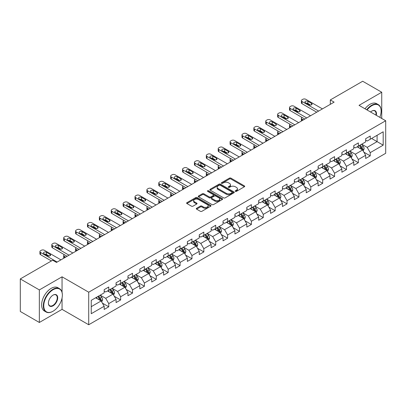 <?xml version="1.0" encoding="UTF-8"?>
<svg xmlns="http://www.w3.org/2000/svg" width="406" height="406" viewBox="0 0 406 406"><rect width="100%" height="100%" fill="white"/><g stroke="black" fill="none" stroke-linecap="round" stroke-linejoin="round"><path stroke-width="0.61" d="M235.404 191.358A0.741 0.426 0 0 0 236.449 191.358L244.397 186.77A1.056 0.609 0 0 0 244.706 186.339A1.056 0.609 0 0 0 244.397 185.907L230.933 178.132A1.056 0.609 0 0 0 229.436 178.132L221.493 182.72A0.741 0.426 0 0 0 221.275 183.025A0.741 0.426 0 0 0 221.493 183.324A0.741 0.426 0 0 0 222.539 183.324L223.569 182.73A3.385 1.954 0 0 1 228.355 182.73L229.476 183.38A3.385 1.954 0 0 1 230.466 184.76A3.385 1.954 0 0 1 229.476 186.141L228.446 186.735A0.741 0.426 0 0 0 228.228 187.039A0.741 0.426 0 0 0 228.446 187.339A0.741 0.426 0 0 0 229.491 187.339L230.522 186.745A3.385 1.954 0 0 1 235.307 186.745L236.429 187.394A3.385 1.954 0 0 1 237.419 188.775A3.385 1.954 0 0 1 236.429 190.16L235.404 190.754A0.741 0.426 0 0 0 235.186 191.053A0.741 0.426 0 0 0 235.404 191.358L235.404 190.754M196.605 208.268A1.056 0.609 0 0 0 196.296 208.704A1.056 0.609 0 0 0 196.605 209.136L200.386 211.313A1.056 0.609 0 0 0 201.878 211.313L210.704 206.218A1.056 0.609 0 0 0 211.013 205.786A1.056 0.609 0 0 0 210.704 205.355L197.245 197.585A1.056 0.609 0 0 0 195.748 197.585L186.922 202.68A1.056 0.609 0 0 0 186.613 203.112A1.056 0.609 0 0 0 186.922 203.543L191.485 206.177A1.056 0.609 0 0 0 192.982 206.177L196.758 203.995A1.056 0.609 0 0 0 197.067 203.563A1.056 0.609 0 0 0 196.758 203.132L194.494 201.828A2.827 1.634 0 0 1 193.667 200.671A2.827 1.634 0 0 1 195.413 199.163A2.827 1.634 0 0 1 198.493 199.519L207.359 204.634A2.827 1.634 0 0 1 208.187 205.786A2.827 1.634 0 0 1 206.441 207.299A2.827 1.634 0 0 1 203.355 206.943L201.878 206.091A1.056 0.609 0 0 0 200.386 206.091L196.605 208.268L196.605 209.136M62.052 276.811L39.346 289.92L20.3 278.922L20.3 311.473L39.346 322.471L62.052 309.362L88.716 324.754L88.716 292.203L62.052 276.811L62.052 292.259M381.736 118.456L381.736 92.238L359.036 105.347L385.7 120.744L88.716 292.203M381.736 92.238L362.69 81.246L330.311 99.937L330.311 104.337M20.3 278.922L52.678 260.226L56.49 262.428L334.123 102.139L330.311 99.937M223.64 197.884A1.056 0.609 0 0 0 225.137 197.884L233.963 192.789A1.056 0.609 0 0 0 234.272 192.358A1.056 0.609 0 0 0 233.963 191.926L220.499 184.157A1.056 0.609 0 0 0 219.007 184.157L210.181 189.252A1.056 0.609 0 0 0 209.872 189.683A1.056 0.609 0 0 0 210.181 190.115L223.64 197.884M207.897 191.515A0.741 0.426 0 0 1 208.648 191.622L208.648 190.739L222.331 198.641A1.056 0.609 0 0 1 222.64 199.072A1.056 0.609 0 0 1 222.331 199.503L213.51 204.599A1.056 0.609 0 0 1 212.013 204.599L198.549 196.829L202.33 194.667L202.33 193.784L198.549 195.966A1.056 0.609 0 0 0 198.24 196.397A1.056 0.609 0 0 0 198.549 196.829L198.549 195.966M202.33 194.667A1.056 0.609 0 0 1 203.822 194.667L203.822 193.784A1.056 0.609 0 0 0 202.33 193.784M203.822 193.784L209.283 196.935A1.056 0.609 0 0 0 210.78 196.935L213.282 195.489A1.056 0.609 0 0 0 213.592 195.058A1.056 0.609 0 0 0 213.282 194.626L207.603 191.343A0.741 0.426 0 0 1 207.385 191.043A0.741 0.426 0 0 1 207.842 190.647A0.741 0.426 0 0 1 208.648 190.739M88.716 324.754L385.7 153.295L385.7 120.744M102.393 303.135L108.757 306.809L108.757 303.597L116.07 299.374L116.07 302.587L120.638 299.948L120.638 296.735L127.956 292.513L127.956 295.725L132.523 293.086L132.523 289.874L139.842 285.651L139.842 288.864L144.409 286.225L144.409 283.012L151.727 278.79L151.727 282.003L156.295 279.364L156.295 276.151L163.613 271.929L163.613 275.141L168.18 272.502L168.18 269.29L175.493 265.067L175.493 268.275L180.066 265.636L180.066 262.428L187.379 258.206L187.379 261.413L191.952 258.774L191.952 255.567L199.265 251.339L199.265 254.552L203.837 251.913L203.837 248.7L211.15 244.478L211.15 247.69L215.723 245.051L215.723 241.839L223.036 237.617L223.036 240.829L227.609 238.19L227.609 234.978L234.922 230.755L234.922 233.968L239.494 231.329L239.494 228.116L246.807 223.894L246.807 227.106L251.38 224.467L251.38 221.255L258.693 217.032L258.693 220.245L263.266 217.606L263.266 214.393L270.579 210.171L270.579 213.383L275.151 210.739L275.151 207.532L282.464 203.31L282.464 206.517L287.037 203.878L287.037 200.671L294.35 196.448L294.35 199.656L298.923 197.017L298.923 193.809L306.236 189.582L306.236 192.794L310.808 190.155L310.808 186.943L318.121 182.72L318.121 185.933L322.694 183.294L322.694 180.081L330.007 175.859L330.007 179.071L334.58 176.432L334.58 173.22L341.893 168.997L341.893 172.21L346.465 169.571L346.465 166.358L353.778 162.136L353.778 165.349L358.351 162.71L358.351 159.497L365.664 155.275L365.664 158.487L370.231 155.848L370.231 152.636L383.188 145.155L383.188 131.783L377.093 135.305L377.093 141.638L383.188 145.155M108.757 306.809L104.185 309.448L104.185 306.236L91.233 313.716L91.233 300.344L104.185 292.863L104.185 289.656L108.757 287.017L108.757 290.224L116.07 286.002L116.07 282.794L120.638 280.155L120.638 283.363L127.956 279.14L127.956 275.933L132.523 273.289L132.523 276.501L139.842 272.279L139.842 269.066L144.409 266.427L144.409 269.64L151.727 265.417L151.727 262.205L156.295 259.566L156.295 262.778L163.613 258.556L163.613 255.344L168.18 252.705L168.18 255.917L175.493 251.695L175.493 248.482L180.066 245.843L180.066 249.056L187.379 244.833L187.379 241.621L191.952 238.982L191.952 242.194L199.265 237.972L199.265 234.759L203.837 232.12L203.837 235.333L211.15 231.105L211.15 227.898L215.723 225.259L215.723 228.466L223.036 224.244L223.036 221.037L227.609 218.398L227.609 221.605L234.922 217.383L234.922 214.17L239.494 211.531L239.494 214.744L246.807 210.521L246.807 207.309L251.38 204.67L251.38 207.882L258.693 203.66L258.693 200.447L263.266 197.808L263.266 201.021L270.579 196.798L270.579 193.586L275.151 190.947L275.151 194.159L282.464 189.937L282.464 186.724L287.037 184.085L287.037 187.298L294.35 183.076L294.35 179.863L298.923 177.224L298.923 180.437L306.236 176.214L306.236 173.002L310.808 170.363L310.808 173.57L318.121 169.348L318.121 166.14L322.694 163.501L322.694 166.709L330.007 162.486L330.007 159.279L334.58 156.64L334.58 159.847L341.893 155.625L341.893 152.412L346.465 149.773L346.465 152.986L353.778 148.763L353.778 145.551L358.351 142.912L358.351 146.124L365.664 141.902L365.664 138.69L370.231 136.051L370.231 139.263L383.188 131.783M107.534 290.929L113.02 294.096L105.707 298.319L100.221 295.152M104.185 291.107L105.707 291.985L108.757 290.224M105.707 298.319L108.757 303.597M113.02 294.096L116.07 299.374M119.42 284.068L124.906 287.235L117.593 291.457L112.107 288.29M116.07 284.246L117.593 285.124L120.638 283.363M117.593 291.457L120.638 296.735M124.906 287.235L127.956 292.513M131.305 277.207L136.792 280.373L129.478 284.596L123.992 281.429M127.956 277.384L129.478 278.262L132.523 276.501M129.478 284.596L132.523 289.874M136.792 280.373L139.842 285.651M143.191 270.345L148.677 273.512L141.364 277.734L135.878 274.568M139.842 270.518L141.364 271.401L144.409 269.64M141.364 277.734L144.409 283.012M148.677 273.512L151.727 278.79M155.077 263.484L160.563 266.651L153.25 270.873L147.764 267.706M151.727 263.656L153.25 264.539L156.295 262.778M153.25 270.873L156.295 276.151M160.563 266.651L163.613 271.929M166.962 256.622L172.448 259.789L165.135 264.012L159.649 260.845M163.613 256.795L165.135 257.678L168.18 255.917M165.135 264.012L168.18 269.29M172.448 259.789L175.493 265.067M178.848 249.756L184.334 252.928L177.021 257.15L171.535 253.983M175.493 249.934L177.021 250.812L180.066 249.056M177.021 257.15L180.066 262.428M184.334 252.928L187.379 258.206M190.734 242.895L196.22 246.061L188.907 250.284L183.421 247.117M187.379 243.072L188.907 243.95L191.952 242.194M188.907 250.284L191.952 255.567M196.22 246.061L199.265 251.339M202.619 236.033L208.105 239.2L200.792 243.422L195.306 240.256M199.265 236.211L200.792 237.089L203.837 235.333M200.792 243.422L203.837 248.7M208.105 239.2L211.15 244.478M214.505 229.172L219.991 232.339L212.678 236.561L207.192 233.394M211.15 229.349L212.678 230.227L215.723 228.466M212.678 236.561L215.723 241.839M219.991 232.339L223.036 237.617M226.391 222.31L231.877 225.477L224.564 229.7L219.078 226.533M223.036 222.488L224.564 223.366L227.609 221.605M224.564 229.7L227.609 234.978M231.877 225.477L234.922 230.755M238.276 215.449L243.762 218.616L236.444 222.838L230.963 219.671M234.922 215.627L236.444 216.505L239.494 214.744M236.444 222.838L239.494 228.116M243.762 218.616L246.807 223.894M250.162 208.588L255.648 211.754L248.33 215.977L242.849 212.81M246.807 208.76L248.33 209.643L251.38 207.882M248.33 215.977L251.38 221.255M255.648 211.754L258.693 217.032M262.048 201.726L267.534 204.893L260.216 209.115L254.729 205.949M258.693 201.899L260.216 202.782L263.266 201.021M260.216 209.115L263.266 214.393M267.534 204.893L270.579 210.171M273.933 194.865L279.419 198.032L272.101 202.254L266.615 199.087M270.579 195.037L272.101 195.92L275.151 194.159M272.101 202.254L275.151 207.532M279.419 198.032L282.464 203.31M285.819 187.998L291.3 191.165L283.987 195.393L278.501 192.221M282.464 188.176L283.987 189.054L287.037 187.298M283.987 195.393L287.037 200.671M291.3 191.165L294.35 196.448M297.705 181.137L303.186 184.304L295.872 188.526L290.386 185.359M294.35 181.315L295.872 182.192L298.923 180.437M295.872 188.526L298.923 193.809M303.186 184.304L306.236 189.582M309.585 174.275L315.071 177.442L307.758 181.665L302.272 178.498M306.236 174.453L307.758 175.331L310.808 173.57M307.758 181.665L310.808 186.943M315.071 177.442L318.121 182.72M321.471 167.414L326.957 170.581L319.644 174.803L314.158 171.636M318.121 167.592L319.644 168.47L322.694 166.709M319.644 174.803L322.694 180.081M326.957 170.581L330.007 175.859M333.356 160.553L338.843 163.719L331.529 167.942L326.043 164.775M330.007 160.73L331.529 161.608L334.58 159.847M331.529 167.942L334.58 173.22M338.843 163.719L341.893 168.997M345.242 153.691L350.728 156.858L343.415 161.08L337.929 157.914M341.893 153.869L343.415 154.747L346.465 152.986M343.415 161.08L346.465 166.358M350.728 156.858L353.778 162.136M357.128 146.83L362.614 149.997L355.301 154.219L349.815 151.052M353.778 147.002L355.301 147.885L358.351 146.124M355.301 154.219L358.351 159.497M362.614 149.997L365.664 155.275M371.607 138.471L377.093 141.638L367.186 147.358L361.7 144.191M365.664 140.141L367.186 141.024L370.231 139.263M367.186 147.358L370.231 152.636M39.346 289.92L39.346 322.471M91.233 306.677L101.135 300.958L95.649 297.791M101.135 300.958L104.185 306.236M363.872 152.174L370.231 155.848M351.987 159.035L358.351 162.71M340.101 165.897L346.465 169.571M328.215 172.758L334.58 176.432M316.33 179.619L322.694 183.294M304.444 186.481L310.808 190.155M292.559 193.347L298.923 197.017M280.673 200.209L287.037 203.878M268.787 207.07L275.151 210.739M256.902 213.932L263.266 217.606M245.016 220.793L251.38 224.467M233.13 227.654L239.494 231.329M221.25 234.516L227.609 238.19M209.364 241.377L215.723 245.051M197.478 248.239L203.837 251.913M185.593 255.105L191.952 258.774M173.707 261.966L180.066 265.636M161.821 268.828L168.18 272.502M149.936 275.689L156.295 279.364M138.05 282.551L144.409 286.225M126.164 289.412L132.523 293.086M114.279 296.273L120.638 299.948M62.052 309.362L62.052 298.009M235.698 191.459L236.429 191.038A3.385 1.954 0 0 0 237.419 189.658L237.419 188.775M230.466 184.76L230.466 185.638A3.385 1.954 0 0 1 229.476 187.024L228.74 187.445M244.382 186.775L230.933 179.016A1.056 0.609 0 0 0 229.436 179.016L221.788 183.431M233.963 191.926L233.963 192.789L220.499 185.034A1.056 0.609 0 0 0 219.007 185.034L210.196 190.125M232.09 192.662A0.741 0.426 0 0 0 232.308 192.358A0.741 0.426 0 0 0 232.09 192.058L220.275 185.237A0.741 0.426 0 0 0 219.23 185.237L218.144 185.862A3.385 1.954 0 0 0 217.154 187.242A3.385 1.954 0 0 0 218.144 188.628L226.223 193.286A3.385 1.954 0 0 0 231.009 193.286L232.09 192.662L232.09 193.54A0.741 0.426 0 0 0 232.308 193.241L232.308 192.358M217.154 187.242L217.154 188.125A3.385 1.954 0 0 0 218.144 189.506L218.144 188.628M232.09 193.54L231.009 194.169A3.385 1.954 0 0 1 226.223 194.169L218.144 189.506M203.822 194.667L209.283 197.818A1.056 0.609 0 0 0 210.78 197.818L213.282 196.372A1.056 0.609 0 0 0 213.592 195.936L213.592 195.058M208.648 191.622L222.321 199.513M214.947 200.209A2.827 1.634 0 0 0 218.032 200.559A2.827 1.634 0 0 0 219.778 199.052A2.827 1.634 0 0 0 218.951 197.9L215.825 196.093A1.056 0.609 0 0 0 214.332 196.093L211.825 197.539A1.056 0.609 0 0 0 211.516 197.971A1.056 0.609 0 0 0 211.825 198.402L214.947 200.209L214.947 201.087A2.827 1.634 0 0 0 218.032 201.442A2.827 1.634 0 0 0 219.778 199.93L219.778 199.052M211.516 197.971L211.516 198.854A1.056 0.609 0 0 0 211.825 199.285L211.825 198.402M214.947 201.087L211.825 199.285M208.187 205.786L208.187 206.669A2.827 1.634 0 0 1 206.441 208.176A2.827 1.634 0 0 1 203.355 207.821L201.878 206.969A1.056 0.609 0 0 0 200.386 206.969L196.621 209.141M193.667 200.671L193.667 201.549A2.827 1.634 0 0 0 194.494 202.706L194.494 201.828M196.743 204.005L194.494 202.706M210.689 206.228L197.245 198.463A1.056 0.609 0 0 0 195.748 198.463L186.938 203.548M363.218 151.037L364.121 148.753A2.857 1.649 -120 0 0 363.213 146.322L361.639 144.226M358.899 147.85L357.828 146.424M303.378 119.887L302.028 119.11L302.028 120.663M301.577 120.927A2.157 1.243 180 0 1 301.399 120.43L301.399 118.227A2.157 1.243 0 0 0 302.028 119.11M362.172 149.743L362.583 148.875A2.857 1.649 -120 0 0 361.766 147.16L360.193 145.059M359.477 145.475L361.223 147.804A1.457 0.837 60 0 1 361.487 148.246L362.583 148.875M359.28 145.587L360.848 147.688A2.857 1.649 60 0 1 361.67 149.403M301.957 117.395A2.157 1.243 0 0 0 301.399 118.227M318.614 111.087L302.028 101.515A2.157 1.243 -0 0 1 301.399 100.632A2.157 1.243 -0 0 1 302.028 99.754L302.79 99.313A2.157 1.243 -0 0 1 305.84 99.313L322.425 108.889M301.399 100.632L301.399 102.835A2.157 1.243 180 0 0 302.028 103.713L316.71 112.188M305.459 102.703A1.725 0.995 180 0 1 304.952 101.997A1.725 0.995 180 0 1 306.017 101.079A1.725 0.995 180 0 1 307.895 101.292L311.554 103.403A1.725 0.995 180 0 1 312.057 104.109A1.725 0.995 180 0 1 310.996 105.027A1.725 0.995 180 0 1 309.113 104.814L305.459 102.703M306.357 103.22A1.725 0.995 180 0 1 307.895 103.494L310.656 105.088M379.808 117.344A13.144 7.587 120 0 0 381.127 111.066A13.144 7.587 120 0 0 371.835 105.702A13.144 7.587 120 0 0 367.06 109.98M366.664 109.752A13.469 7.775 -60 0 1 371.607 105.306A13.469 7.775 -60 0 1 378.341 104.636A13.469 7.775 -60 0 1 381.127 110.802A13.469 7.775 -60 0 1 381.127 110.934M370.561 112.005A6.572 3.796 -60 0 1 371.835 111.066L371.835 111.066A6.572 3.796 -60 0 1 376.306 115.319M364.989 108.788A13.469 7.775 -60 0 1 369.927 104.337A13.469 7.775 -60 0 1 376.661 103.672L378.341 104.636M375.89 115.081A6.247 3.608 120 0 0 374.728 110.889A6.247 3.608 120 0 0 371.718 111.137M52.831 311.341L53.059 311.209A13.144 7.587 120 0 0 62.357 295.111A13.144 7.587 120 0 0 53.059 289.742A13.144 7.587 120 0 0 43.767 305.84A13.144 7.587 120 0 0 53.059 311.209L52.831 311.341A13.469 7.775 -60 0 1 46.096 312.006A13.469 7.775 -60 0 1 44.036 301.216A13.469 7.775 -60 0 1 52.831 289.346A13.469 7.775 -60 0 1 59.565 288.681A13.469 7.775 -60 0 1 62.357 294.847A13.469 7.775 -60 0 1 62.357 294.979M53.059 305.84A6.572 3.796 -60 0 1 48.416 303.16A6.572 3.796 -60 0 1 53.059 295.111L53.059 295.111A6.572 3.796 -60 0 1 57.708 297.791A6.572 3.796 -60 0 1 53.059 305.84M48.416 303.023A6.247 3.608 120 0 0 49.71 305.754A6.247 3.608 120 0 0 52.831 305.444A6.247 3.608 120 0 0 56.916 299.938A6.247 3.608 120 0 0 55.957 294.934A6.247 3.608 120 0 0 52.947 295.177M46.096 312.006L44.421 311.042A13.469 7.775 -60 0 1 42.356 300.247A13.469 7.775 -60 0 1 51.156 288.377A13.469 7.775 -60 0 1 57.891 287.712L59.565 288.681M351.332 157.898L352.235 155.615A2.857 1.649 -120 0 0 351.327 153.184L349.754 151.088M347.013 154.711L345.942 153.285M291.493 126.748L290.143 125.972L290.143 127.525M289.691 127.788A2.157 1.243 180 0 1 289.514 127.291L289.514 125.089A2.157 1.243 0 0 0 290.143 125.972M350.287 156.604L350.698 155.737A2.857 1.649 -120 0 0 349.881 154.021L348.307 151.92M347.592 152.336L349.338 154.666A1.457 0.837 60 0 1 349.602 155.107L350.698 155.737M347.394 152.448L348.967 154.549A2.857 1.649 60 0 1 349.784 156.264M290.072 124.256A2.157 1.243 0 0 0 289.514 125.089M339.446 164.76L340.35 162.481A2.857 1.649 -120 0 0 339.441 160.045L337.868 157.949M335.128 161.573L334.057 160.147M279.607 133.61L278.257 132.833L278.257 134.391M277.805 134.65A2.157 1.243 180 0 1 277.628 134.153L277.628 131.95A2.157 1.243 0 0 0 278.257 132.833M338.401 163.466L338.812 162.603A2.857 1.649 -120 0 0 337.995 160.883L336.422 158.787M335.706 159.198L337.452 161.527A1.457 0.837 60 0 1 337.716 161.969L338.812 162.603M335.508 159.314L337.082 161.41A2.857 1.649 60 0 1 337.899 163.131M278.186 131.118A2.157 1.243 0 0 0 277.628 131.95M306.733 117.953L290.143 108.377A2.157 1.243 -0 0 1 289.514 107.494A2.157 1.243 -0 0 1 290.143 106.616L290.904 106.174A2.157 1.243 -0 0 1 293.954 106.174L310.539 115.751M289.514 107.494L289.514 109.696A2.157 1.243 180 0 0 290.143 110.574L304.825 119.049M293.574 109.564A1.725 0.995 180 0 1 293.066 108.859A1.725 0.995 180 0 1 294.132 107.94A1.725 0.995 180 0 1 296.01 108.153L299.669 110.265A1.725 0.995 180 0 1 300.171 110.97A1.725 0.995 180 0 1 299.11 111.889A1.725 0.995 180 0 1 297.228 111.675L293.574 109.564M294.472 110.082A1.725 0.995 180 0 1 296.01 110.356L298.77 111.949M294.847 124.815L278.257 115.238A2.157 1.243 -0 0 1 277.628 114.355A2.157 1.243 -0 0 1 278.257 113.477L279.018 113.035A2.157 1.243 -0 0 1 282.068 113.035L298.654 122.612M277.628 114.355L277.628 116.558A2.157 1.243 180 0 0 278.257 117.435L292.939 125.911M281.688 116.426A1.725 0.995 180 0 1 281.18 115.72A1.725 0.995 180 0 1 282.246 114.802A1.725 0.995 180 0 1 284.124 115.015L287.783 117.126A1.725 0.995 180 0 1 288.285 117.831A1.725 0.995 180 0 1 287.225 118.75A1.725 0.995 180 0 1 285.347 118.537L281.688 116.426M282.586 116.943A1.725 0.995 180 0 1 284.124 117.217L286.885 118.811M327.561 171.626L328.469 169.343A2.857 1.649 -120 0 0 327.556 166.912L325.982 164.811M323.242 168.434L322.176 167.008M267.721 140.471L266.372 139.694L266.372 141.252M265.92 141.511A2.157 1.243 180 0 1 265.742 141.014L265.742 138.816A2.157 1.243 0 0 0 266.372 139.694M326.515 170.327L326.926 169.464A2.857 1.649 -120 0 0 326.109 167.744L324.536 165.648M323.821 166.059L325.566 168.388A1.457 0.837 60 0 1 325.83 168.83L326.926 169.464M323.623 166.176L325.196 168.272A2.857 1.649 60 0 1 326.013 169.992M266.3 137.979A2.157 1.243 0 0 0 265.742 138.816M315.675 178.488L316.584 176.204A2.857 1.649 -120 0 0 315.67 173.773L314.097 171.672M311.356 175.296L310.291 173.869M255.836 147.332L254.486 146.556L254.486 148.114M254.039 148.373A2.157 1.243 180 0 1 253.857 147.875L253.857 145.678A2.157 1.243 0 0 0 254.486 146.556M314.63 177.189L315.041 176.326A2.857 1.649 -120 0 0 314.224 174.605L312.65 172.509M311.935 172.92L313.681 175.25A1.457 0.837 60 0 1 313.945 175.691L315.041 176.326M311.737 173.037L313.31 175.133A2.857 1.649 60 0 1 314.127 176.854M254.415 144.84A2.157 1.243 0 0 0 253.857 145.678M303.789 185.349L304.698 183.065A2.857 1.649 -120 0 0 303.784 180.634L302.211 178.533M299.471 182.162L298.405 180.736M243.95 154.199L242.605 153.417L242.605 154.975M242.154 155.234A2.157 1.243 180 0 1 241.971 154.737L241.971 152.539A2.157 1.243 0 0 0 242.605 153.417M302.744 184.05L303.155 183.187A2.857 1.649 -120 0 0 302.338 181.472L300.765 179.371M300.049 179.782L301.795 182.111A1.457 0.837 60 0 1 302.059 182.553L303.155 183.187M299.851 179.899L301.425 182A2.857 1.649 60 0 1 302.242 183.715M242.529 151.702A2.157 1.243 0 0 0 241.971 152.539M282.962 131.676L266.372 122.099A2.157 1.243 -0 0 1 265.742 121.221A2.157 1.243 -0 0 1 266.372 120.338L267.138 119.902A2.157 1.243 -0 0 1 270.183 119.902L286.768 129.473M265.742 121.221L265.742 123.419A2.157 1.243 180 0 0 266.372 124.297L281.053 132.772M269.802 123.287A1.725 0.995 180 0 1 269.295 122.582A1.725 0.995 180 0 1 270.36 121.663A1.725 0.995 180 0 1 272.238 121.881L275.897 123.992A1.725 0.995 180 0 1 276.4 124.693A1.725 0.995 180 0 1 275.339 125.611A1.725 0.995 180 0 1 273.461 125.398L269.802 123.287M270.7 123.805A1.725 0.995 180 0 1 272.238 124.079L274.999 125.672M271.076 138.537L254.486 128.961A2.157 1.243 -0 0 1 253.857 128.083A2.157 1.243 -0 0 1 254.486 127.2L255.252 126.763A2.157 1.243 -0 0 1 258.297 126.763L274.882 136.34M253.857 128.083L253.857 130.28A2.157 1.243 180 0 0 254.486 131.158L269.168 139.639M257.917 130.148A1.725 0.995 180 0 1 257.414 129.443A1.725 0.995 180 0 1 258.475 128.524A1.725 0.995 180 0 1 260.353 128.743L264.012 130.854A1.725 0.995 180 0 1 264.519 131.554A1.725 0.995 180 0 1 263.453 132.478A1.725 0.995 180 0 1 261.576 132.26L257.917 130.148M258.815 130.666A1.725 0.995 180 0 1 260.353 130.94L263.113 132.534M259.19 145.399L242.605 135.822A2.157 1.243 -0 0 1 241.971 134.944A2.157 1.243 -0 0 1 242.605 134.061L243.367 133.625A2.157 1.243 -0 0 1 246.412 133.625L262.997 143.201M241.971 134.944L241.971 137.142A2.157 1.243 180 0 0 242.605 138.025L257.282 146.5M246.031 137.01A1.725 0.995 180 0 1 245.528 136.304A1.725 0.995 180 0 1 246.589 135.386A1.725 0.995 180 0 1 248.467 135.604L252.126 137.715A1.725 0.995 180 0 1 252.633 138.421A1.725 0.995 180 0 1 251.568 139.339A1.725 0.995 180 0 1 249.69 139.121L246.031 137.01M246.929 137.527A1.725 0.995 180 0 1 248.467 137.801L251.228 139.395M247.305 152.26L230.72 142.684A2.157 1.243 -0 0 1 230.085 141.806A2.157 1.243 -0 0 1 230.72 140.928L231.481 140.486A2.157 1.243 -0 0 1 234.526 140.486L251.111 150.063M230.085 141.806L230.085 144.003A2.157 1.243 180 0 0 230.72 144.886L245.397 153.361M234.145 143.871A1.725 0.995 180 0 1 233.643 143.171A1.725 0.995 180 0 1 234.704 142.247A1.725 0.995 180 0 1 236.586 142.465L240.24 144.577A1.725 0.995 180 0 1 240.748 145.282A1.725 0.995 180 0 1 239.682 146.201A1.725 0.995 180 0 1 237.804 145.982L234.145 143.871M235.044 144.389A1.725 0.995 180 0 1 236.586 144.663L239.342 146.256M235.419 159.122L218.834 149.545A2.157 1.243 -0 0 1 218.2 148.667A2.157 1.243 -0 0 1 218.834 147.789L219.595 147.348A2.157 1.243 -0 0 1 222.64 147.348L239.225 156.924M218.2 148.667L218.2 150.865A2.157 1.243 180 0 0 218.834 151.748L233.511 160.223M222.26 150.733A1.725 0.995 180 0 1 221.757 150.032A1.725 0.995 180 0 1 222.818 149.114A1.725 0.995 180 0 1 224.701 149.327L228.355 151.438A1.725 0.995 180 0 1 228.862 152.143A1.725 0.995 180 0 1 227.796 153.062A1.725 0.995 180 0 1 225.919 152.844L222.26 150.733M223.158 151.25A1.725 0.995 180 0 1 224.701 151.524L227.456 153.118M223.533 165.983L206.948 156.406A2.157 1.243 -0 0 1 206.314 155.528A2.157 1.243 -0 0 1 206.948 154.65L207.71 154.209A2.157 1.243 -0 0 1 210.755 154.209L227.34 163.785M206.314 155.528L206.314 157.726A2.157 1.243 180 0 0 206.948 158.609L221.63 167.084M210.374 157.594A1.725 0.995 180 0 1 209.872 156.894A1.725 0.995 180 0 1 210.932 155.975A1.725 0.995 180 0 1 212.815 156.188L216.469 158.299A1.725 0.995 180 0 1 216.977 159.005A1.725 0.995 180 0 1 215.911 159.923A1.725 0.995 180 0 1 214.033 159.71L210.374 157.594M211.272 158.117A1.725 0.995 180 0 1 212.815 158.391L215.571 159.984M211.648 172.844L195.063 163.273A2.157 1.243 -0 0 1 194.428 162.39A2.157 1.243 -0 0 1 195.063 161.512L195.824 161.07A2.157 1.243 -0 0 1 198.869 161.07L215.459 170.647M194.428 162.39L194.428 164.592A2.157 1.243 180 0 0 195.063 165.47L209.745 173.946M198.488 164.46A1.725 0.995 180 0 1 197.986 163.755A1.725 0.995 180 0 1 199.047 162.836A1.725 0.995 180 0 1 200.929 163.05L204.583 165.161A1.725 0.995 180 0 1 205.091 165.866A1.725 0.995 180 0 1 204.025 166.785A1.725 0.995 180 0 1 202.147 166.572L198.488 164.46M199.387 164.978A1.725 0.995 180 0 1 200.929 165.252L203.69 166.846M199.762 179.711L183.177 170.134A2.157 1.243 -0 0 1 182.543 169.251A2.157 1.243 -0 0 1 183.177 168.373L183.938 167.932A2.157 1.243 -0 0 1 186.983 167.932L203.573 177.508M182.543 169.251L182.543 171.454A2.157 1.243 180 0 0 183.177 172.332L197.859 180.807M186.603 171.322A1.725 0.995 180 0 1 186.1 170.616A1.725 0.995 180 0 1 187.166 169.698A1.725 0.995 180 0 1 189.044 169.911L192.698 172.022A1.725 0.995 180 0 1 193.205 172.728A1.725 0.995 180 0 1 192.139 173.646A1.725 0.995 180 0 1 190.262 173.433L186.603 171.322M187.501 171.839A1.725 0.995 180 0 1 189.044 172.114L191.805 173.707M187.876 186.572L171.291 176.996A2.157 1.243 -0 0 1 170.657 176.113A2.157 1.243 -0 0 1 171.291 175.235L172.053 174.793A2.157 1.243 -0 0 1 175.098 174.793L191.688 184.37M170.657 176.113L170.657 178.315A2.157 1.243 180 0 0 171.291 179.193L185.973 187.668M174.717 178.183A1.725 0.995 180 0 1 174.215 177.478A1.725 0.995 180 0 1 175.28 176.559A1.725 0.995 180 0 1 177.158 176.772L180.812 178.889A1.725 0.995 180 0 1 181.32 179.589A1.725 0.995 180 0 1 180.254 180.508A1.725 0.995 180 0 1 178.376 180.294L174.717 178.183M175.615 178.701A1.725 0.995 180 0 1 177.158 178.975L179.919 180.569M175.991 193.434L159.406 183.857A2.157 1.243 -0 0 1 158.771 182.979A2.157 1.243 -0 0 1 159.406 182.096L160.167 181.66A2.157 1.243 -0 0 1 163.212 181.66L179.802 191.231M158.771 182.979L158.771 185.177A2.157 1.243 180 0 0 159.406 186.055L174.088 194.53M162.831 185.045A1.725 0.995 180 0 1 162.329 184.339A1.725 0.995 180 0 1 163.395 183.421A1.725 0.995 180 0 1 165.272 183.639L168.926 185.75A1.725 0.995 180 0 1 169.434 186.45A1.725 0.995 180 0 1 168.368 187.369A1.725 0.995 180 0 1 166.49 187.156L162.831 185.045M163.73 185.562A1.725 0.995 180 0 1 165.272 185.836L168.033 187.43M164.105 200.295L147.52 190.718A2.157 1.243 -0 0 1 146.891 189.841A2.157 1.243 -0 0 1 147.52 188.957L148.281 188.521A2.157 1.243 -0 0 1 151.331 188.521L167.917 198.098M146.891 189.841L146.891 192.038A2.157 1.243 180 0 0 147.52 192.916L162.202 201.396M150.946 191.906A1.725 0.995 180 0 1 150.443 191.201A1.725 0.995 180 0 1 151.509 190.282A1.725 0.995 180 0 1 153.387 190.5L157.041 192.611A1.725 0.995 180 0 1 157.548 193.312A1.725 0.995 180 0 1 156.483 194.235A1.725 0.995 180 0 1 154.605 194.017L150.946 191.906M151.844 192.424A1.725 0.995 180 0 1 153.387 192.698L156.148 194.291M152.22 207.156L135.634 197.58A2.157 1.243 -0 0 1 135.005 196.702A2.157 1.243 -0 0 1 135.634 195.819L136.396 195.382A2.157 1.243 -0 0 1 139.446 195.382L156.031 204.959M135.005 196.702L135.005 198.899A2.157 1.243 180 0 0 135.634 199.782L150.316 208.258M139.065 198.767A1.725 0.995 180 0 1 138.558 198.062A1.725 0.995 180 0 1 139.623 197.143A1.725 0.995 180 0 1 141.501 197.362L145.16 199.473A1.725 0.995 180 0 1 145.663 200.178A1.725 0.995 180 0 1 144.597 201.097A1.725 0.995 180 0 1 142.719 200.879L139.065 198.767M139.958 199.285A1.725 0.995 180 0 1 141.501 199.559L144.262 201.153M140.334 214.018L123.749 204.441A2.157 1.243 -0 0 1 123.119 203.563A2.157 1.243 -0 0 1 123.749 202.685L124.51 202.244A2.157 1.243 -0 0 1 127.56 202.244L144.145 211.82M123.119 203.563L123.119 205.761A2.157 1.243 180 0 0 123.749 206.644L138.431 215.119M127.179 205.629A1.725 0.995 180 0 1 126.672 204.928A1.725 0.995 180 0 1 127.738 204.005A1.725 0.995 180 0 1 129.615 204.223L133.275 206.334A1.725 0.995 180 0 1 133.777 207.04A1.725 0.995 180 0 1 132.711 207.958A1.725 0.995 180 0 1 130.833 207.74L127.179 205.629M128.073 206.146A1.725 0.995 180 0 1 129.615 206.421L132.376 208.014M128.448 220.879L111.863 211.303A2.157 1.243 -0 0 1 111.234 210.425A2.157 1.243 -0 0 1 111.863 209.547L112.624 209.105A2.157 1.243 -0 0 1 115.674 209.105L132.26 218.682M111.234 210.425L111.234 212.622A2.157 1.243 180 0 0 111.863 213.505L126.545 221.98M115.294 212.49A1.725 0.995 180 0 1 114.786 211.79A1.725 0.995 180 0 1 115.852 210.871A1.725 0.995 180 0 1 117.73 211.084L121.389 213.196A1.725 0.995 180 0 1 121.891 213.901A1.725 0.995 180 0 1 120.826 214.82A1.725 0.995 180 0 1 118.948 214.601L115.294 212.49M116.187 213.008A1.725 0.995 180 0 1 117.73 213.282L120.491 214.875M116.563 227.741L99.977 218.164A2.157 1.243 -0 0 1 99.348 217.286A2.157 1.243 -0 0 1 99.977 216.408L100.739 215.967A2.157 1.243 -0 0 1 103.789 215.967L120.374 225.543M99.348 217.286L99.348 219.489A2.157 1.243 180 0 0 99.977 220.367L114.659 228.842M103.408 219.357A1.725 0.995 180 0 1 102.901 218.651A1.725 0.995 180 0 1 103.966 217.733A1.725 0.995 180 0 1 105.844 217.946L109.503 220.057A1.725 0.995 180 0 1 110.006 220.762A1.725 0.995 180 0 1 108.94 221.681A1.725 0.995 180 0 1 107.062 221.468L103.408 219.357M104.301 219.874A1.725 0.995 180 0 1 105.844 220.148L108.605 221.742M104.677 234.602L88.092 225.031A2.157 1.243 -0 0 1 87.463 224.148A2.157 1.243 -0 0 1 88.092 223.27L88.853 222.828A2.157 1.243 -0 0 1 91.903 222.828L108.488 232.405M87.463 224.148L87.463 226.35A2.157 1.243 180 0 0 88.092 227.228L102.774 235.703M91.523 226.218A1.725 0.995 180 0 1 91.015 225.513A1.725 0.995 180 0 1 92.081 224.594A1.725 0.995 180 0 1 93.959 224.807L97.618 226.918A1.725 0.995 180 0 1 98.12 227.624A1.725 0.995 180 0 1 97.054 228.542A1.725 0.995 180 0 1 95.177 228.329L91.523 226.218M92.416 226.736A1.725 0.995 180 0 1 93.959 227.01L96.719 228.603M92.791 241.468L76.206 231.892A2.157 1.243 -0 0 1 75.577 231.009A2.157 1.243 -0 0 1 76.206 230.131L76.967 229.689A2.157 1.243 -0 0 1 80.018 229.689L96.603 239.266M75.577 231.009L75.577 233.211A2.157 1.243 180 0 0 76.206 234.089L90.888 242.565M79.637 233.08A1.725 0.995 180 0 1 79.129 232.374A1.725 0.995 180 0 1 80.195 231.456A1.725 0.995 180 0 1 82.073 231.669L85.732 233.78A1.725 0.995 180 0 1 86.234 234.485A1.725 0.995 180 0 1 85.174 235.404A1.725 0.995 180 0 1 83.291 235.191L79.637 233.08M80.53 233.597A1.725 0.995 180 0 1 82.073 233.871L84.834 235.465M291.904 192.211L292.812 189.927A2.857 1.649 -120 0 0 291.899 187.496L290.326 185.395M287.585 189.023L286.519 187.597M232.065 161.06L230.72 160.279L230.72 161.837M230.268 162.095A2.157 1.243 180 0 1 230.085 161.598L230.085 159.401A2.157 1.243 0 0 0 230.72 160.279M290.858 190.911L291.269 190.049A2.857 1.649 -120 0 0 290.452 188.333L288.879 186.232M288.164 186.643L289.909 188.973A1.457 0.837 60 0 1 290.173 189.414L291.269 190.049M287.966 186.76L289.539 188.861A2.857 1.649 60 0 1 290.356 190.576M230.644 158.563A2.157 1.243 0 0 0 230.085 159.401M280.018 199.072L280.927 196.788A2.857 1.649 -120 0 0 280.013 194.357L278.44 192.256M275.699 195.885L274.634 194.459M220.179 167.922L218.834 167.14L218.834 168.698M218.382 168.957A2.157 1.243 180 0 1 218.2 168.46L218.2 166.262A2.157 1.243 0 0 0 218.834 167.14M278.973 197.773L279.384 196.91A2.857 1.649 -120 0 0 278.567 195.195L276.993 193.094M276.278 193.505L278.024 195.834A1.457 0.837 60 0 1 278.288 196.276L279.384 196.91M276.08 193.621L277.653 195.722A2.857 1.649 60 0 1 278.47 197.438M218.758 165.43A2.157 1.243 0 0 0 218.2 166.262M268.133 205.933L269.041 203.65A2.857 1.649 -120 0 0 268.127 201.219L266.554 199.123M263.814 202.746L262.748 201.32M208.293 174.783L206.948 174.001L206.948 175.559M206.497 175.823A2.157 1.243 180 0 1 206.314 175.326L206.314 173.123A2.157 1.243 0 0 0 206.948 174.001M267.092 204.634L267.498 203.771A2.857 1.649 -120 0 0 266.681 202.056L265.108 199.955M264.392 200.371L266.138 202.695A1.457 0.837 60 0 1 266.402 203.142L267.498 203.771M264.194 200.483L265.768 202.584A2.857 1.649 60 0 1 266.585 204.299M206.872 172.291A2.157 1.243 0 0 0 206.314 173.123M256.247 212.795L257.155 210.511A2.857 1.649 -120 0 0 256.242 208.08L254.669 205.984M251.928 209.608L250.862 208.182M196.408 181.644L195.063 180.868L195.063 182.421M194.611 182.685A2.157 1.243 180 0 1 194.428 182.187L194.428 179.985A2.157 1.243 0 0 0 195.063 180.868M255.207 211.501L255.613 210.633A2.857 1.649 -120 0 0 254.795 208.917L253.222 206.816M252.507 207.233L254.252 209.562A1.457 0.837 60 0 1 254.516 210.003L255.613 210.633M252.309 207.344L253.882 209.445A2.857 1.649 60 0 1 254.699 211.161M194.987 179.153A2.157 1.243 0 0 0 194.428 179.985M244.361 219.656L245.27 217.372A2.857 1.649 -120 0 0 244.356 214.941L242.783 212.845M240.042 216.469L238.977 215.043M184.522 188.506L183.177 187.729L183.177 189.282M182.725 189.546A2.157 1.243 180 0 1 182.543 189.049L182.543 186.846A2.157 1.243 0 0 0 183.177 187.729M243.321 218.362L243.727 217.494A2.857 1.649 -120 0 0 242.91 215.779L241.337 213.678M240.621 214.094L242.367 216.423A1.457 0.837 60 0 1 242.631 216.865L243.727 217.494M240.423 214.206L241.996 216.307A2.857 1.649 60 0 1 242.813 218.022M183.101 186.014A2.157 1.243 0 0 0 182.543 186.846M232.476 226.518L233.384 224.239A2.857 1.649 -120 0 0 232.471 221.808L230.902 219.707M228.157 223.33L227.091 221.904M172.636 195.367L171.291 194.591L171.291 196.149M170.84 196.408A2.157 1.243 180 0 1 170.657 195.91L170.657 193.708A2.157 1.243 0 0 0 171.291 194.591M231.435 225.223L231.841 224.361A2.857 1.649 -120 0 0 231.024 222.64L229.451 220.544M228.735 220.955L230.481 223.285A1.457 0.837 60 0 1 230.745 223.726L231.841 224.361M228.537 221.072L230.111 223.168A2.857 1.649 60 0 1 230.928 224.888M171.215 192.875A2.157 1.243 0 0 0 170.657 193.708M220.59 233.384L221.498 231.1A2.857 1.649 -120 0 0 220.585 228.669L219.017 226.568M216.271 230.192L215.205 228.766M160.756 202.229L159.406 201.452L159.406 203.01M158.954 203.269A2.157 1.243 180 0 1 158.771 202.772L158.771 200.574A2.157 1.243 0 0 0 159.406 201.452M219.55 232.085L219.956 231.222A2.857 1.649 -120 0 0 219.138 229.502L217.565 227.406M216.85 227.817L218.595 230.146A1.457 0.837 60 0 1 218.859 230.588L219.956 231.222M216.652 227.933L218.225 230.029A2.857 1.649 60 0 1 219.042 231.75M159.33 199.737A2.157 1.243 0 0 0 158.771 200.574M208.704 240.245L209.613 237.962A2.857 1.649 -120 0 0 208.699 235.531L207.131 233.43M204.385 237.053L203.32 235.627M148.87 209.09L147.52 208.314L147.52 209.872M147.068 210.13A2.157 1.243 180 0 1 146.891 209.633L146.891 207.436A2.157 1.243 0 0 0 147.52 208.314M207.664 238.946L208.07 238.083A2.857 1.649 -120 0 0 207.253 236.363L205.68 234.267M204.964 234.678L206.71 237.008A1.457 0.837 60 0 1 206.974 237.449L208.07 238.083M204.766 234.795L206.339 236.891A2.857 1.649 60 0 1 207.156 238.611M147.444 206.598A2.157 1.243 0 0 0 146.891 207.436M196.819 247.107L197.727 244.823A2.857 1.649 -120 0 0 196.819 242.392L195.245 240.291M192.505 243.92L191.434 242.494M136.984 215.956L135.634 215.175L135.634 216.733M135.183 216.992A2.157 1.243 180 0 1 135.005 216.494L135.005 214.297A2.157 1.243 0 0 0 135.634 215.175M195.778 245.808L196.184 244.945A2.857 1.649 -120 0 0 195.367 243.23L193.794 241.128M193.078 241.54L194.824 243.869A1.457 0.837 60 0 1 195.088 244.31L196.184 244.945M192.88 241.656L194.454 243.757A2.857 1.649 60 0 1 195.271 245.473M135.558 213.46A2.157 1.243 0 0 0 135.005 214.297M184.938 253.968L185.841 251.684A2.857 1.649 -120 0 0 184.933 249.254L183.36 247.152M180.619 250.781L179.548 249.355M125.099 222.818L123.749 222.036L123.749 223.594M123.297 223.853A2.157 1.243 180 0 1 123.119 223.356L123.119 221.158A2.157 1.243 0 0 0 123.749 222.036M183.893 252.669L184.299 251.806A2.857 1.649 -120 0 0 183.482 250.091L181.908 247.99M181.198 248.401L182.939 250.73A1.457 0.837 60 0 1 183.202 251.172L184.299 251.806M180.995 248.518L182.568 250.619A2.857 1.649 60 0 1 183.385 252.334M123.673 220.321A2.157 1.243 0 0 0 123.119 221.158M173.052 260.83L173.956 258.546A2.857 1.649 -120 0 0 173.047 256.115L171.474 254.014M168.734 257.643L167.663 256.216M113.213 229.679L111.863 228.898L111.863 230.456M111.411 230.715A2.157 1.243 180 0 1 111.234 230.217L111.234 228.02A2.157 1.243 0 0 0 111.863 228.898M172.007 259.53L172.413 258.668A2.857 1.649 -120 0 0 171.596 256.952L170.028 254.851M169.312 255.267L171.053 257.592A1.457 0.837 60 0 1 171.317 258.033L172.413 258.668M169.109 255.379L170.682 257.48A2.857 1.649 60 0 1 171.499 259.195M111.787 227.187A2.157 1.243 0 0 0 111.234 228.02M161.167 267.691L162.07 265.407A2.857 1.649 -120 0 0 161.162 262.976L159.588 260.88M156.848 264.504L155.777 263.078M101.327 236.541L99.977 235.759L99.977 237.317M99.526 237.581A2.157 1.243 180 0 1 99.348 237.084L99.348 234.881A2.157 1.243 0 0 0 99.977 235.759M160.121 266.392L160.527 265.529A2.857 1.649 -120 0 0 159.71 263.814L158.142 261.713M157.426 262.129L159.167 264.453A1.457 0.837 60 0 1 159.431 264.9L160.527 265.529M157.224 262.24L158.797 264.342A2.857 1.649 60 0 1 159.614 266.057M99.901 234.049A2.157 1.243 0 0 0 99.348 234.881M149.281 274.552L150.184 272.269A2.857 1.649 -120 0 0 149.276 269.838L147.703 267.742M144.962 271.365L143.891 269.939M89.442 243.402L88.092 242.626L88.092 244.179M87.64 244.442A2.157 1.243 180 0 1 87.463 243.945L87.463 241.743A2.157 1.243 0 0 0 88.092 242.626M148.236 273.258L148.647 272.39A2.857 1.649 -120 0 0 147.825 270.675L146.256 268.574M145.541 268.99L147.282 271.32A1.457 0.837 60 0 1 147.551 271.761L148.647 272.39M145.338 269.102L146.911 271.203A2.857 1.649 60 0 1 147.728 272.918M88.021 240.91A2.157 1.243 0 0 0 87.463 241.743M137.395 281.414L138.299 279.135A2.857 1.649 -120 0 0 137.39 276.699L135.817 274.603M133.077 278.227L132.006 276.801M77.556 250.263L76.206 249.487L76.206 251.04M75.755 251.304A2.157 1.243 180 0 1 75.577 250.806L75.577 248.604A2.157 1.243 0 0 0 76.206 249.487M136.35 280.12L136.761 279.252A2.857 1.649 -120 0 0 135.944 277.537L134.371 275.435M133.655 275.852L135.396 278.181A1.457 0.837 60 0 1 135.665 278.623L136.761 279.252M133.457 275.963L135.025 278.064A2.857 1.649 60 0 1 135.843 279.785M76.135 247.772A2.157 1.243 0 0 0 75.577 248.604M125.51 288.275L126.413 285.997A2.857 1.649 -120 0 0 125.505 283.566L123.931 281.465M121.191 285.088L120.12 283.662M65.67 257.125L64.321 256.348L64.321 257.906M63.869 258.165A2.157 1.243 180 0 1 63.691 257.668L63.691 255.465A2.157 1.243 0 0 0 64.321 256.348M124.464 286.981L124.875 286.118A2.857 1.649 -120 0 0 124.058 284.398L122.485 282.302M121.77 282.713L123.515 285.042A1.457 0.837 60 0 1 123.779 285.484L124.875 286.118M121.572 282.83L123.14 284.926A2.857 1.649 60 0 1 123.957 286.646M64.249 254.633A2.157 1.243 0 0 0 63.691 255.465M80.906 248.33L64.321 238.753A2.157 1.243 -0 0 1 63.691 237.87A2.157 1.243 -0 0 1 64.321 236.992L65.082 236.551A2.157 1.243 -0 0 1 68.132 236.551L84.717 246.127M63.691 237.87L63.691 240.073A2.157 1.243 180 0 0 64.321 240.951L79.003 249.426M67.751 239.941A1.725 0.995 180 0 1 67.244 239.235A1.725 0.995 180 0 1 68.309 238.317A1.725 0.995 180 0 1 70.187 238.53L73.846 240.646A1.725 0.995 180 0 1 74.349 241.347A1.725 0.995 180 0 1 73.288 242.265A1.725 0.995 180 0 1 71.405 242.052L67.751 239.941M68.65 240.459A1.725 0.995 180 0 1 70.187 240.733L72.948 242.326M113.624 295.142L114.528 292.858A2.857 1.649 -120 0 0 113.619 290.427L112.046 288.326M109.305 291.95L108.235 290.523M112.579 293.842L112.99 292.98A2.857 1.649 -120 0 0 112.173 291.259L110.599 289.163M109.884 289.574L111.63 291.904A1.457 0.837 60 0 1 111.894 292.345L112.99 292.98M109.686 289.691L111.254 291.787A2.857 1.649 60 0 1 112.076 293.508M69.02 255.191L52.435 245.615A2.157 1.243 -0 0 1 51.806 244.737A2.157 1.243 -0 0 1 52.435 243.854L53.196 243.417A2.157 1.243 -0 0 1 56.246 243.417L72.831 252.989M51.806 244.737L51.806 246.934A2.157 1.243 180 0 0 52.435 247.812L67.117 256.293M55.866 246.802A1.725 0.995 180 0 1 55.358 246.097A1.725 0.995 180 0 1 56.424 245.178A1.725 0.995 180 0 1 58.302 245.397L61.961 247.508A1.725 0.995 180 0 1 62.463 248.208A1.725 0.995 180 0 1 61.402 249.132A1.725 0.995 180 0 1 59.52 248.914L55.866 246.802M56.764 247.32A1.725 0.995 180 0 1 58.302 247.594L61.062 249.188M101.739 302.003L102.642 299.719A2.857 1.649 -120 0 0 101.733 297.288L100.16 295.187M97.42 298.811L96.349 297.39M100.693 300.704L101.104 299.841A2.857 1.649 -120 0 0 100.287 298.121L98.714 296.025M97.998 296.436L99.744 298.765A1.457 0.837 60 0 1 100.008 299.207L101.104 299.841M97.8 296.553L99.374 298.649A2.857 1.649 60 0 1 100.191 300.369M57.139 262.053L40.549 252.476A2.157 1.243 -0 0 1 39.92 251.598A2.157 1.243 -0 0 1 40.549 250.715L41.31 250.279A2.157 1.243 -0 0 1 44.361 250.279L60.946 259.855M39.92 251.598L39.92 253.796A2.157 1.243 180 0 0 40.549 254.674L51.425 260.951M43.98 253.664A1.725 0.995 180 0 1 43.472 252.958A1.725 0.995 180 0 1 44.538 252.04A1.725 0.995 180 0 1 46.416 252.258L50.075 254.369A1.725 0.995 180 0 1 50.577 255.069A1.725 0.995 180 0 1 49.517 255.993A1.725 0.995 180 0 1 47.634 255.775L43.98 253.664M44.878 254.181A1.725 0.995 180 0 1 46.416 254.455L49.177 256.049M236.429 191.038L236.429 190.16M228.446 187.339L228.446 186.735M229.476 187.024L229.476 186.141M221.493 183.324L221.493 182.72M229.436 179.016L229.436 178.132M230.933 179.016L230.933 178.132M244.397 186.77L244.397 185.907M210.181 190.115L210.181 189.252M219.007 185.034L219.007 184.157M220.499 185.034L220.499 184.157M226.223 194.169L226.223 193.286M231.009 194.169L231.009 193.286M209.283 197.818L209.283 196.935M210.78 197.818L210.78 196.935M213.282 196.372L213.282 195.489M222.331 199.503L222.331 198.641M200.386 206.969L200.386 206.091M201.878 206.969L201.878 206.091M203.355 207.821L203.355 206.943M196.758 203.995L196.758 203.132M186.922 203.543L186.922 202.68M195.748 198.463L195.748 197.585M197.245 198.463L197.245 197.585M210.704 206.218L210.704 205.355M362.335 149.834L364.106 148.809M361.766 147.16L363.213 146.322M359.731 148.332L360.848 147.688M302.028 103.713L302.028 101.515M307.895 101.292L307.895 103.494M311.554 103.403L311.554 104.814M350.449 156.696L352.22 155.671M349.881 154.021L351.327 153.184M347.846 155.194L348.967 154.549M338.563 163.557L340.335 162.532M337.995 160.883L339.441 160.045M335.965 162.055L337.082 161.41M290.143 110.574L290.143 108.377M296.01 108.153L296.01 110.356M299.669 110.265L299.669 111.675M278.257 117.435L278.257 115.238M284.124 115.015L284.124 117.217M287.783 117.126L287.783 118.537M326.678 170.418L328.449 169.398M326.109 167.744L327.556 166.912M324.079 168.916L325.196 168.272M314.792 177.28L316.563 176.26M314.224 174.605L315.67 173.773M312.194 175.778L313.31 175.133M302.906 184.141L304.678 183.121M302.338 181.472L303.784 180.634M300.308 182.644L301.425 182M266.372 124.297L266.372 122.099M272.238 121.881L272.238 124.079M275.897 123.992L275.897 125.398M254.486 131.158L254.486 128.961M260.353 128.743L260.353 130.94M264.012 130.854L264.012 132.26M242.605 138.025L242.605 135.822M248.467 135.604L248.467 137.801M252.126 137.715L252.126 139.121M230.72 144.886L230.72 142.684M236.586 142.465L236.586 144.663M240.24 144.577L240.24 145.982M218.834 151.748L218.834 149.545M224.701 149.327L224.701 151.524M228.355 151.438L228.355 152.844M206.948 158.609L206.948 156.406M212.815 156.188L212.815 158.391M216.469 158.299L216.469 159.71M195.063 165.47L195.063 163.273M200.929 163.05L200.929 165.252M204.583 165.161L204.583 166.572M183.177 172.332L183.177 170.134M189.044 169.911L189.044 172.114M192.698 172.022L192.698 173.433M171.291 179.193L171.291 176.996M177.158 176.772L177.158 178.975M180.812 178.889L180.812 180.294M159.406 186.055L159.406 183.857M165.272 183.639L165.272 185.836M168.926 185.75L168.926 187.156M147.52 192.916L147.52 190.718M153.387 190.5L153.387 192.698M157.041 192.611L157.041 194.017M135.634 199.782L135.634 197.58M141.501 197.362L141.501 199.559M145.16 199.473L145.16 200.879M123.749 206.644L123.749 204.441M129.615 204.223L129.615 206.421M133.275 206.334L133.275 207.74M111.863 213.505L111.863 211.303M117.73 211.084L117.73 213.282M121.389 213.196L121.389 214.601M99.977 220.367L99.977 218.164M105.844 217.946L105.844 220.148M109.503 220.057L109.503 221.468M88.092 227.228L88.092 225.031M93.959 224.807L93.959 227.01M97.618 226.918L97.618 228.329M76.206 234.089L76.206 231.892M82.073 231.669L82.073 233.871M85.732 233.78L85.732 235.191M291.021 191.003L292.792 189.983M290.452 188.333L291.899 187.496M288.422 189.506L289.539 188.861M279.135 197.869L280.906 196.844M278.567 195.195L280.013 194.357M276.537 196.367L277.653 195.722M267.25 204.731L269.021 203.705M266.681 202.056L268.127 201.219M264.651 203.228L265.768 202.584M255.364 211.592L257.135 210.567M254.795 208.917L256.242 208.08M252.765 210.09L253.882 209.445M243.478 218.453L245.249 217.428M242.91 215.779L244.356 214.941M240.88 216.951L241.996 216.307M231.593 225.315L233.364 224.29M231.024 222.64L232.471 221.808M228.994 223.813L230.111 223.168M219.707 232.176L221.478 231.156M219.138 229.502L220.585 228.669M217.108 230.674L218.225 230.029M207.821 239.038L209.592 238.017M207.253 236.363L208.699 235.531M205.223 237.535L206.339 236.891M195.936 245.899L197.707 244.879M195.367 243.23L196.819 242.392M193.337 244.402L194.454 243.757M184.05 252.76L185.821 251.74M183.482 250.091L184.933 249.254M181.452 251.263L182.568 250.619M172.164 259.627L173.935 258.602M171.596 256.952L173.047 256.115M169.566 258.125L170.682 257.48M160.279 266.488L162.055 265.463M159.71 263.814L161.162 262.976M157.68 264.986L158.797 264.342M148.398 273.35L150.169 272.325M147.825 270.675L149.276 269.838M145.795 271.847L146.911 271.203M136.512 280.211L138.284 279.186M135.944 277.537L137.39 276.699M133.909 278.709L135.025 278.064M124.627 287.072L126.398 286.047M124.058 284.398L125.505 283.566M122.023 285.57L123.14 284.926M64.321 240.951L64.321 238.753M70.187 238.53L70.187 240.733M73.846 240.646L73.846 242.052M112.741 293.934L114.512 292.914M112.173 291.259L113.619 290.427M110.138 292.432L111.254 291.787M52.435 247.812L52.435 245.615M58.302 245.397L58.302 247.594M61.961 247.508L61.961 248.914M100.855 300.795L102.627 299.775M100.287 298.121L101.733 297.288M98.252 299.293L99.374 298.649M40.549 254.674L40.549 252.476M46.416 252.258L46.416 254.455M50.075 254.369L50.075 255.775M381.127 111.066L381.127 110.802M62.357 295.111L62.357 294.847"/></g></svg>
